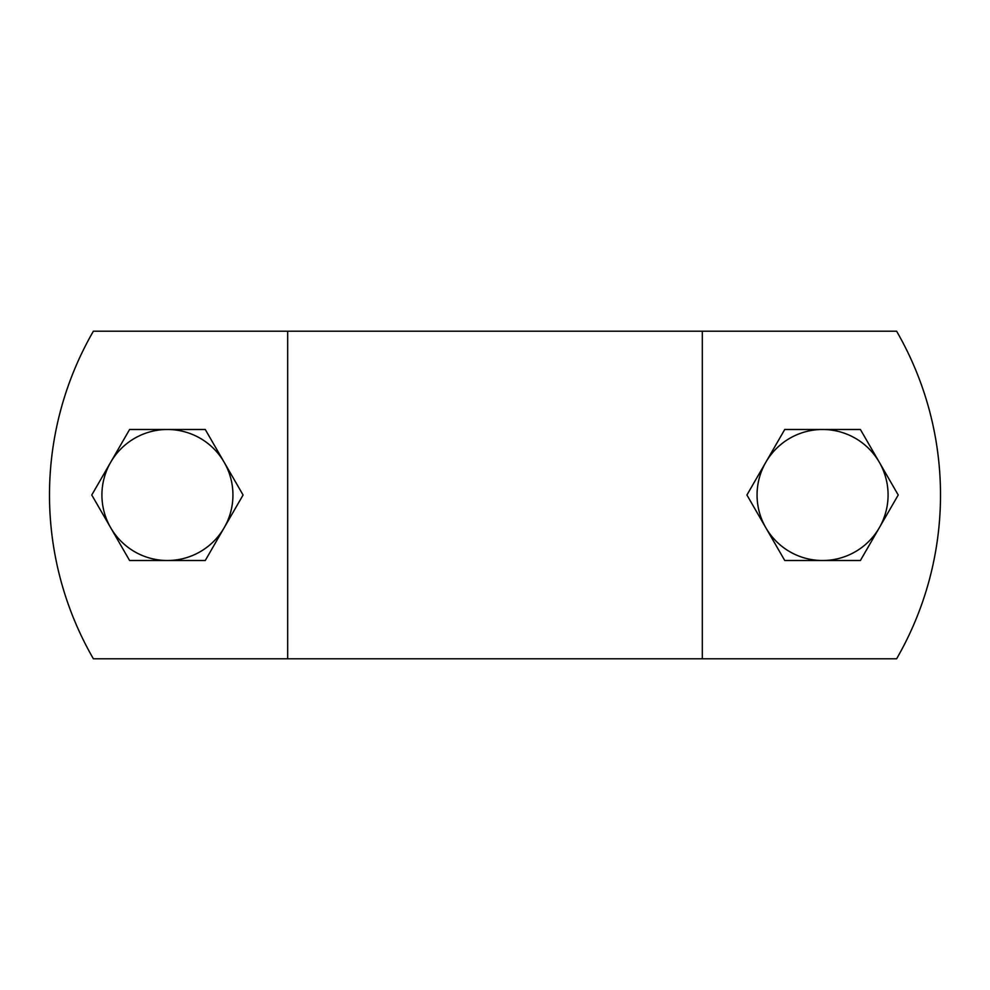 <?xml version="1.0" encoding="UTF-8"?>
<svg xmlns="http://www.w3.org/2000/svg" width="990" height="990" viewBox="0 0 990 990"><rect width="100%" height="100%" fill="white"/><g stroke="black" fill="none" stroke-linecap="round" stroke-linejoin="round"><path stroke-width="1.49" d="M896.618 658.783A327.579 327.579 0 0 0 896.618 331.217L93.382 331.217A327.579 327.579 0 0 0 93.382 658.783L896.618 658.783M702.318 658.783L702.318 331.217M287.682 658.783L287.682 331.217M224.161 527.757L205.252 560.513L167.421 560.513A65.513 65.513 0 0 0 224.161 462.243L243.082 495L224.161 527.757M129.603 560.513L110.694 527.757A65.513 65.513 0 0 0 167.421 560.513L129.603 560.513M91.773 495L110.694 462.243A65.513 65.513 0 0 0 110.694 527.757L91.773 495M167.421 429.487L205.252 429.487L224.161 462.243A65.513 65.513 0 0 0 110.694 462.243L129.603 429.487L167.421 429.487M879.306 527.757L860.397 560.513L822.579 560.513A65.513 65.513 0 0 0 879.306 462.243L898.227 495L879.306 527.757M784.748 560.513L765.839 527.757A65.513 65.513 0 0 0 822.579 560.513L784.748 560.513M746.918 495L765.839 462.243A65.513 65.513 0 0 0 765.839 527.757L746.918 495M822.579 429.487L860.397 429.487L879.306 462.243A65.513 65.513 0 0 0 765.839 462.243L784.748 429.487L822.579 429.487"/></g></svg>
